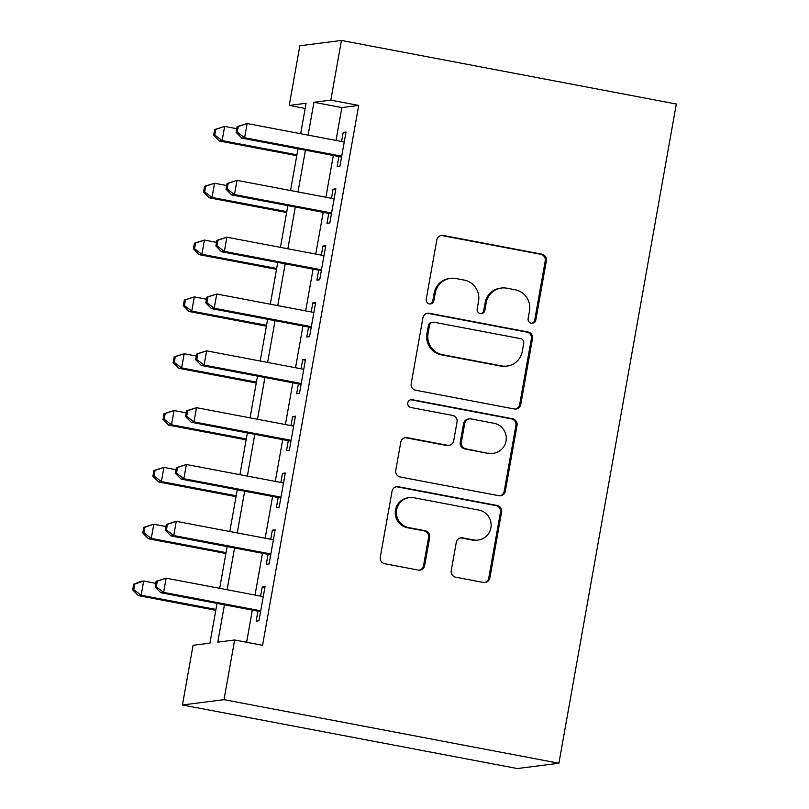 <?xml version="1.0" encoding="UTF-8"?>
<svg xmlns="http://www.w3.org/2000/svg" width="809" height="809" viewBox="0 0 809 809"><rect width="100%" height="100%" fill="white"/><g stroke="black" fill="none" stroke-linecap="round" stroke-linejoin="round"><path stroke-width="1.21" d="M531.27 323.246A3.974 3.893 82.7 0 0 535.801 320.071L546.358 260.801A5.673 5.562 82.7 0 0 541.868 254.178L443.261 235.459A5.673 5.562 82.7 0 0 436.789 240L426.232 299.269A3.974 3.893 82.7 0 0 430.57 303.931A3.974 3.893 82.7 0 0 433.897 300.726L435.272 293.05A18.162 17.808 82.7 0 1 455.983 278.529L464.194 280.086A18.162 17.808 82.7 0 1 478.544 301.272L477.179 308.937A3.974 3.893 82.7 0 0 481.517 313.609A3.974 3.893 82.7 0 0 484.854 310.393L486.219 302.728A18.162 17.808 82.7 0 1 506.93 288.206L515.141 289.764A18.162 17.808 82.7 0 1 529.501 310.939L528.125 318.615A3.974 3.893 82.7 0 0 531.27 323.246M531.897 323.307A3.974 3.893 82.7 0 0 534.678 320.212L545.236 260.943A5.673 5.562 82.7 0 0 540.746 254.319L442.139 235.601A5.673 5.562 82.7 0 0 440.986 235.51M430.004 303.962A3.974 3.893 82.7 0 0 432.775 300.867L434.14 293.192L435.272 293.05M480.951 313.639A3.974 3.893 82.7 0 0 483.731 310.535L485.097 302.869L486.219 302.728M451.25 570.578A5.673 5.562 82.7 0 0 455.73 577.201L483.398 582.45A5.673 5.562 82.7 0 0 489.87 577.919L501.59 512.097A5.673 5.562 82.7 0 0 497.11 505.473L398.503 486.755A5.673 5.562 82.7 0 0 392.031 491.296L380.301 557.118A5.673 5.562 82.7 0 0 384.791 563.731L418.202 570.072A5.673 5.562 82.7 0 0 424.674 565.542L429.69 537.368A5.673 5.562 82.7 0 0 425.21 530.755L408.636 527.599A15.179 14.886 82.7 0 1 409.374 497.626A15.179 14.886 82.7 0 1 413.955 497.757L478.877 510.085A15.179 14.886 82.7 0 1 478.139 540.068A15.179 14.886 82.7 0 1 473.558 539.927L462.738 537.874A5.673 5.562 82.7 0 0 456.266 542.414L451.25 570.578M330.82 100.124L358.721 105.423L262.561 645.289L234.65 639.99L224.022 699.664L558.898 763.241L676.324 104.027L341.449 40.45L330.82 100.124L313.953 102.278L308.108 135.113M514.302 408.97A5.673 5.562 82.7 0 0 520.774 404.439L532.494 338.617A5.673 5.562 82.7 0 0 528.014 331.993L429.397 313.275A5.673 5.562 82.7 0 0 422.925 317.816L411.205 383.638A5.673 5.562 82.7 0 0 415.684 390.251L514.302 408.97M517.042 425.352L505.322 491.174A5.673 5.562 82.7 0 1 498.85 495.715L400.243 476.997A5.673 5.562 82.7 0 1 395.753 470.373L400.768 442.199A5.673 5.562 82.7 0 1 407.24 437.669L447.235 445.263A5.673 5.562 82.7 0 0 453.707 440.723L457.034 422.035A5.673 5.562 82.7 0 0 452.555 415.411L410.911 407.514A3.974 3.893 82.7 0 1 411.103 399.666A3.974 3.893 82.7 0 1 412.307 399.707L512.562 418.738A5.673 5.562 82.7 0 1 517.042 425.352L515.92 425.494L504.199 491.316L505.322 491.174M338.91 156.542L337.141 166.492L339.942 166.128L346.019 132.029L343.208 132.393L341.59 141.474M328.788 213.374L327.008 223.314L329.819 222.96L335.897 188.861L333.086 189.215L331.468 198.306M318.665 270.196L316.885 280.147L319.697 279.783L325.774 245.693L322.963 246.047L321.345 255.128M308.542 327.028L306.763 336.969L309.574 336.615L315.652 302.515L312.84 302.879L311.222 311.961M298.42 383.86L296.64 393.801L299.451 393.447L305.529 359.348L302.718 359.702L301.1 368.783M288.297 440.683L286.517 450.633L289.329 450.269L295.406 416.18L292.595 416.534L290.977 425.615M278.175 497.515L276.395 507.455L279.206 507.101L285.284 473.002L282.472 473.366L280.854 482.447M268.052 554.347L266.272 564.288L269.084 563.934L275.161 529.834L272.35 530.188L270.732 539.269M358.721 105.423L341.863 107.567L336.018 140.412M333.328 155.48L325.896 197.244M323.206 212.312L315.773 254.066M313.083 269.144L305.65 310.899M302.96 325.966L295.528 367.731M292.838 382.799L285.405 424.553M282.715 439.631L275.272 481.385M272.593 496.453L265.15 538.218M262.47 553.285L255.027 595.04M252.347 610.117L246.624 642.265M257.929 611.169L256.15 621.12L258.961 620.756L265.039 586.656L262.227 587.021L260.609 596.102M217.004 603.403L209.925 643.155L193.068 645.299L182.44 704.973L517.315 768.55L558.898 763.241M305.165 108.457L289.228 105.433L299.856 45.759L341.449 40.45M182.44 704.973L224.022 699.664M224.437 604.819L217.793 642.144L234.65 639.99M305.428 150.181L297.985 191.945M295.305 207.013L287.862 248.778M285.183 263.845L277.74 305.6M275.05 320.667L267.617 362.432M264.927 377.5L257.495 419.254M254.805 434.332L247.372 476.086M244.682 491.154L237.249 532.919M234.559 547.986L227.127 589.741M300.675 133.707L306.085 103.279L289.228 105.433M219.684 588.335L227.127 546.571M229.807 531.503L237.249 489.748M239.929 474.671L247.372 432.916M250.052 417.849L257.495 376.084M260.174 361.016L267.617 319.262M270.307 304.194L277.74 262.429M280.43 247.362L287.862 205.607M290.552 190.53L297.985 148.775M341.863 107.567L313.953 102.278M343.208 132.393L345.868 132.898M333.086 189.215L335.745 189.721M322.963 246.047L325.623 246.553M312.84 302.879L315.5 303.385M302.718 359.702L305.377 360.207M292.595 416.534L295.255 417.039M282.472 473.366L285.132 473.872M272.35 530.188L275.009 530.694M262.227 587.021L264.887 587.526M501.449 288.034L500.326 288.176A18.162 17.808 82.7 0 0 485.097 302.869M450.502 278.367L449.369 278.508A18.162 17.808 82.7 0 0 434.14 293.192M515.444 409.071A5.673 5.562 82.7 0 0 519.651 404.581L531.371 338.759A5.673 5.562 82.7 0 0 526.892 332.135L428.274 313.417A5.673 5.562 82.7 0 0 427.132 313.326M523.736 343.289A3.974 3.893 82.7 0 0 520.591 338.658L434.039 322.225A3.974 3.893 82.7 0 0 429.508 325.4L428.062 333.49A18.162 17.808 82.7 0 0 442.412 354.666L501.58 365.901A18.162 17.808 82.7 0 0 522.29 351.379L523.736 343.289M432.835 322.194L431.713 322.336A3.974 3.893 82.7 0 0 428.386 325.552L429.508 325.4M507.061 366.072L505.938 366.214A18.162 17.808 82.7 0 1 500.458 366.042L441.289 354.817A18.162 17.808 82.7 0 1 426.94 333.632L428.386 325.552M499.992 495.806A5.673 5.562 82.7 0 0 504.199 491.316M448.944 445.314L447.822 445.456A5.673 5.562 82.7 0 1 446.113 445.405L406.118 437.811A5.673 5.562 82.7 0 0 404.975 437.72M515.92 425.494A5.673 5.562 82.7 0 0 511.44 418.88L411.184 399.848A3.974 3.893 82.7 0 0 410.547 399.777M488.737 453.141A15.179 14.886 82.7 0 0 506.282 438.67A15.179 14.886 82.7 0 0 494.046 423.299L471.182 418.951A5.673 5.562 82.7 0 0 464.71 423.491L461.373 442.179A5.673 5.562 82.7 0 0 465.863 448.793L487.615 453.283A15.179 14.886 82.7 0 0 492.196 453.424L493.318 453.273M469.463 418.9L468.34 419.042A5.673 5.562 82.7 0 0 463.577 423.633L464.71 423.491M487.615 453.283L464.74 448.934A5.673 5.562 82.7 0 1 460.25 442.321L463.577 423.633M478.139 540.068L477.017 540.21A15.179 14.886 82.7 0 1 472.436 540.068L461.615 538.015A5.673 5.562 82.7 0 0 460.463 537.924M409.374 497.626L408.252 497.768A15.179 14.886 82.7 0 0 407.514 527.751L408.636 527.599M419.355 570.173A5.673 5.562 82.7 0 0 423.552 565.683L428.568 537.51A5.673 5.562 82.7 0 0 424.088 530.896L407.514 527.751M484.54 582.551A5.673 5.562 82.7 0 0 488.747 578.061L500.468 512.239A5.673 5.562 82.7 0 0 495.988 505.615L397.371 486.897A5.673 5.562 82.7 0 0 396.228 486.806M236.784 128.712L224.659 126.406L222.121 140.614L219.31 140.978L296.751 155.682M214.79 135.083L215.801 129.4L214.668 129.541L213.657 135.224L214.79 135.083L222.121 140.614L296.913 154.812M214.668 129.541L224.659 126.406L215.801 129.4M219.31 140.978L213.657 135.224M237.148 126.679L236.137 132.363L237.259 132.211L238.281 126.528L237.148 126.679L247.129 123.544L344.25 141.98M238.281 126.528L247.129 123.544L244.601 137.742L241.79 138.106L341.56 157.047M341.722 156.188L244.601 137.742L237.259 132.211M236.137 132.363L241.79 138.106M226.662 185.544L214.537 183.238L211.998 197.447L209.187 197.8L286.629 212.504M204.667 191.915L205.678 186.232L204.546 186.373L203.534 192.057L204.667 191.915L211.998 197.447L286.791 211.645M204.546 186.373L214.537 183.238L205.678 186.232M209.187 197.8L203.534 192.057M216.539 242.366L204.414 240.071L201.876 254.279L199.065 254.633L276.506 269.336M194.544 248.747L195.556 243.064L194.423 243.206L193.412 248.889L194.544 248.747L201.876 254.279L276.668 268.477M194.423 243.206L204.414 240.071L195.556 243.064M199.065 254.633L193.412 248.889M206.416 299.199L194.291 296.893L191.753 311.101L188.942 311.465L266.383 326.169M184.422 305.569L185.433 299.886L184.3 300.028L183.289 305.711L184.422 305.569L191.753 311.101L266.545 325.299M184.3 300.028L194.291 296.893L185.433 299.886M188.942 311.465L183.289 305.711M196.294 356.031L184.169 353.725L181.631 367.933L178.819 368.287L256.261 382.991M174.289 362.402L175.31 356.718L174.178 356.86L173.166 362.543L174.289 362.402L181.631 367.933L256.423 382.131M174.178 356.86L184.169 353.725L175.31 356.718M178.819 368.287L173.166 362.543M227.026 183.501L226.014 189.185L227.137 189.043L228.158 183.36L227.026 183.501L237.007 180.367L334.127 198.802M228.158 183.36L237.007 180.367L234.479 194.575L231.667 194.939L331.437 213.879M331.599 213.01L234.479 194.575L227.137 189.043M226.014 189.185L231.667 194.939M216.903 240.334L215.892 246.017L217.014 245.875L218.036 240.192L216.903 240.334L226.884 237.199L324.004 255.634M218.036 240.192L226.884 237.199L224.356 251.407L221.545 251.761L321.315 270.702M321.476 269.842L224.356 251.407L217.014 245.875M215.892 246.017L221.545 251.761M206.78 297.166L205.769 302.849L206.892 302.697L207.903 297.014L206.78 297.166L216.761 294.021L313.882 312.466M207.903 297.014L216.761 294.021L214.233 308.229L211.422 308.593L311.192 327.534M311.354 326.674L214.233 308.229L206.892 302.697M205.769 302.849L211.422 308.593M196.658 353.988L195.647 359.671L196.769 359.53L197.78 353.846L196.658 353.988L206.639 350.853L303.759 369.288M197.78 353.846L206.639 350.853L204.111 365.061L201.299 365.425L301.069 384.366M301.231 383.496L204.111 365.061L196.769 359.53M195.647 359.671L201.299 365.425M186.171 412.853L174.046 410.557L171.508 424.765L168.697 425.119L246.138 439.823M164.166 419.224L165.188 413.551L164.055 413.692L163.044 419.375L164.166 419.224L171.508 424.765L246.3 438.963M164.055 413.692L174.046 410.557L165.188 413.551M168.697 425.119L163.044 419.375M186.535 410.82L185.524 416.504L186.646 416.362L187.658 410.679L186.535 410.82L196.516 407.685L293.637 426.121M187.658 410.679L196.516 407.685L193.988 421.893L191.177 422.247L290.947 441.188M291.098 440.329L193.988 421.893L186.646 416.362M185.524 416.504L191.177 422.247M176.049 469.685L163.914 467.38L161.385 481.588L158.574 481.952L236.016 496.655M154.044 476.056L155.065 470.373L153.932 470.514L152.921 476.198L154.044 476.056L161.385 481.588L236.177 495.786M153.932 470.514L163.914 467.38L155.065 470.373M158.574 481.952L152.921 476.198M176.413 467.642L175.401 473.326L176.524 473.184L177.535 467.501L176.413 467.642L186.394 464.508L283.514 482.953M177.535 467.501L186.394 464.508L183.865 478.716L181.054 479.08L280.824 498.02M280.976 497.161L183.865 478.716L176.524 473.184M175.401 473.326L181.054 479.08M165.926 526.517L153.791 524.212L151.263 538.42L148.452 538.774L225.893 553.477M143.921 532.888L144.942 527.205L143.81 527.347L142.799 533.03L143.921 532.888L151.263 538.42L226.055 552.618M143.81 527.347L153.791 524.212L144.942 527.205M148.452 538.774L142.799 533.03M166.29 524.475L165.279 530.158L166.401 530.016L167.412 524.333L166.29 524.475L176.271 521.34L273.391 539.775M167.412 524.333L176.271 521.34L173.743 535.548L170.932 535.902L270.702 554.853M270.853 553.983L173.743 535.548L166.401 530.016M165.279 530.158L170.932 535.902M155.803 583.34L143.668 581.044L141.14 595.242L138.329 595.606L215.77 610.31M133.798 589.71L134.82 584.027L133.687 584.179L132.676 589.862L133.798 589.71L141.14 595.242L215.932 609.44M133.687 584.179L140.867 581.398L143.668 581.044L134.82 584.027M138.329 595.606L132.676 589.862M156.167 581.307L155.156 586.99L156.279 586.849L157.29 581.165L156.167 581.307L166.148 578.172L263.269 596.607M157.29 581.165L166.148 578.172L163.62 592.38L160.809 592.734L260.579 611.675M260.731 610.815L163.62 592.38L156.279 586.849M155.156 586.99L160.809 592.734M534.678 320.212L535.801 320.071M432.775 300.867L433.897 300.726M483.731 310.535L484.854 310.393M442.139 235.601L443.261 235.459M540.746 254.319L541.868 254.178M545.236 260.943L546.358 260.801M428.274 313.417L429.397 313.275M526.892 332.135L528.014 331.993M531.371 338.759L532.494 338.617M519.651 404.581L520.774 404.439M426.94 333.632L428.062 333.49M441.289 354.817L442.412 354.666M500.458 366.042L501.58 365.901M406.118 437.811L407.24 437.669M446.113 445.405L447.235 445.263M411.184 399.848L412.307 399.707M511.44 418.88L512.562 418.738M460.25 442.321L461.373 442.179M464.74 448.934L465.863 448.793M461.615 538.015L462.738 537.874M472.436 540.068L473.558 539.927M424.088 530.896L425.21 530.755M428.568 537.51L429.69 537.368M423.552 565.683L424.674 565.542M397.371 486.897L398.503 486.755M495.988 505.615L497.11 505.473M500.468 512.239L501.59 512.097M488.747 578.061L489.87 577.919"/></g></svg>
